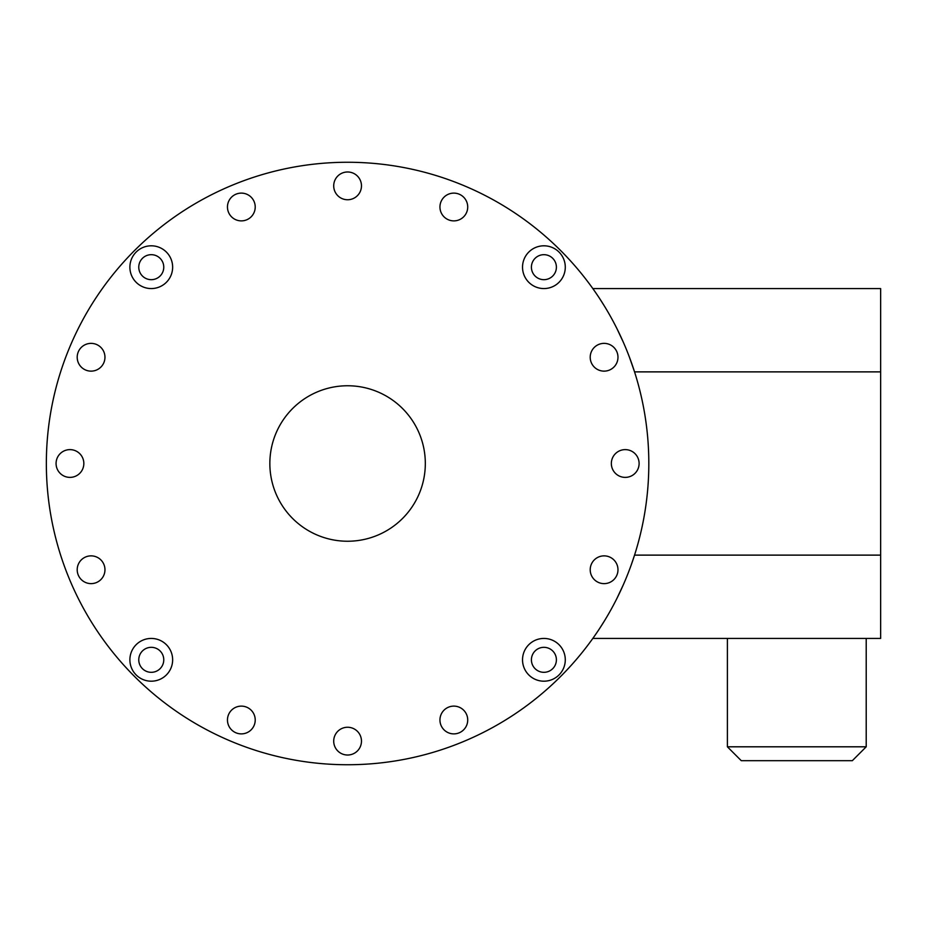 <?xml version="1.0" encoding="UTF-8"?>
<svg xmlns="http://www.w3.org/2000/svg" width="927" height="927" viewBox="0 0 927 927"><rect width="100%" height="100%" fill="white"/><g stroke="black" fill="none" stroke-linecap="round" stroke-linejoin="round"><path stroke-width="1.39" d="M347.59 764.74A301.24 301.24 0 0 1 46.35 463.5A301.24 301.24 0 0 1 347.59 162.26A301.24 301.24 0 0 1 648.819 463.5A301.24 301.24 0 0 1 347.59 764.74M347.59 541.241A77.741 77.741 0 0 0 425.319 463.5A77.741 77.741 0 0 0 347.59 385.759A77.741 77.741 0 0 0 269.85 463.5A77.741 77.741 0 0 0 347.59 541.241M347.59 755.018A13.882 13.882 0 0 1 333.708 741.136A13.882 13.882 0 0 1 347.59 727.255A13.882 13.882 0 0 1 361.472 741.136A13.882 13.882 0 0 1 347.59 755.018M236.026 732.828A13.882 13.882 0 0 1 228.517 714.694A13.882 13.882 0 0 1 246.652 707.174A13.882 13.882 0 0 1 254.16 725.32A13.882 13.882 0 0 1 236.026 732.828M78.262 575.064A13.882 13.882 0 0 1 85.771 556.918A13.882 13.882 0 0 1 103.905 564.439A13.882 13.882 0 0 1 96.396 582.573A13.882 13.882 0 0 1 78.262 575.064M56.072 463.5A13.882 13.882 0 0 1 69.954 449.618A13.882 13.882 0 0 1 83.836 463.5A13.882 13.882 0 0 1 69.954 477.382A13.882 13.882 0 0 1 56.072 463.5M78.262 351.936A13.882 13.882 0 0 1 96.396 344.427A13.882 13.882 0 0 1 103.905 362.561A13.882 13.882 0 0 1 85.771 370.082A13.882 13.882 0 0 1 78.262 351.936M236.026 194.172A13.882 13.882 0 0 1 254.16 201.68A13.882 13.882 0 0 1 246.652 219.826A13.882 13.882 0 0 1 228.517 212.306A13.882 13.882 0 0 1 236.026 194.172M347.59 171.982A13.882 13.882 0 0 1 361.472 185.863A13.882 13.882 0 0 1 347.59 199.745A13.882 13.882 0 0 1 333.708 185.863A13.882 13.882 0 0 1 347.59 171.982M459.143 194.172A13.882 13.882 0 0 1 466.663 212.306A13.882 13.882 0 0 1 448.517 219.826A13.882 13.882 0 0 1 441.009 201.68A13.882 13.882 0 0 1 459.143 194.172M616.918 351.936A13.882 13.882 0 0 1 609.398 370.082A13.882 13.882 0 0 1 591.264 362.561A13.882 13.882 0 0 1 598.772 344.427A13.882 13.882 0 0 1 616.918 351.936M639.109 463.5A13.882 13.882 0 0 1 625.227 477.382A13.882 13.882 0 0 1 611.345 463.5A13.882 13.882 0 0 1 625.227 449.618A13.882 13.882 0 0 1 639.109 463.5M616.918 575.064A13.882 13.882 0 0 1 598.772 582.573A13.882 13.882 0 0 1 591.264 564.439A13.882 13.882 0 0 1 609.398 556.918A13.882 13.882 0 0 1 616.918 575.064M459.143 732.828A13.882 13.882 0 0 1 441.009 725.32A13.882 13.882 0 0 1 448.517 707.174A13.882 13.882 0 0 1 466.663 714.694A13.882 13.882 0 0 1 459.143 732.828M565.285 659.815A21.379 21.379 0 0 1 543.906 681.194A21.379 21.379 0 0 1 522.527 659.815A21.379 21.379 0 0 1 543.906 638.436A21.379 21.379 0 0 1 565.285 659.815M151.263 681.194A21.379 21.379 0 0 1 129.884 659.815A21.379 21.379 0 0 1 151.263 638.436A21.379 21.379 0 0 1 172.642 659.815A21.379 21.379 0 0 1 151.263 681.194M129.884 267.185A21.379 21.379 0 0 1 151.263 245.806A21.379 21.379 0 0 1 172.642 267.185A21.379 21.379 0 0 1 151.263 288.564A21.379 21.379 0 0 1 129.884 267.185M543.906 245.806A21.379 21.379 0 0 1 565.285 267.185A21.379 21.379 0 0 1 543.906 288.564A21.379 21.379 0 0 1 522.527 267.185A21.379 21.379 0 0 1 543.906 245.806M634.555 371.878L629.363 356.999L634.555 371.878L880.65 371.878L880.65 638.413L592.84 638.413L593.5 637.486L592.84 638.413M623.373 342.306L616.976 328.703L623.361 342.306M604.589 306.362L599.595 298.471L604.589 306.35M595.841 292.886L593.57 289.618L595.841 292.886M593.489 289.514L592.84 288.587L593.5 289.514M631.333 564.659L634.555 555.122L880.65 555.122M623.373 584.694L616.976 598.297L623.361 584.694M599.665 628.425L604.589 620.65M595.841 634.114L593.57 637.382L595.841 634.114M592.84 288.587L880.65 288.587L880.65 371.878M866.212 638.413L866.212 746.803L727.394 746.803L727.394 638.413M727.394 746.803L741.276 760.685L852.33 760.685L866.212 746.803M556.397 659.815A12.491 12.491 0 0 0 543.906 647.324A12.491 12.491 0 0 0 531.414 659.815A12.491 12.491 0 0 0 543.906 672.318A12.491 12.491 0 0 0 556.397 659.815M151.263 672.318A12.491 12.491 0 0 0 163.766 659.815A12.491 12.491 0 0 0 151.263 647.324A12.491 12.491 0 0 0 138.772 659.815A12.491 12.491 0 0 0 151.263 672.318M138.772 267.185A12.491 12.491 0 0 0 151.263 279.676A12.491 12.491 0 0 0 163.766 267.185A12.491 12.491 0 0 0 151.263 254.682A12.491 12.491 0 0 0 138.772 267.185M543.906 254.682A12.491 12.491 0 0 0 531.414 267.185A12.491 12.491 0 0 0 543.906 279.676A12.491 12.491 0 0 0 556.397 267.185A12.491 12.491 0 0 0 543.906 254.682"/></g></svg>
